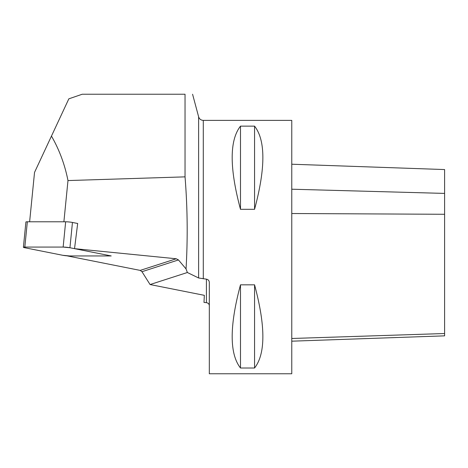 <?xml version="1.0" encoding="UTF-8"?>
<svg xmlns="http://www.w3.org/2000/svg" width="468" height="468" viewBox="0 0 468 468"><rect width="100%" height="100%" fill="white"/><g stroke="black" fill="none" stroke-linecap="round" stroke-linejoin="round"><path stroke-width="0.7" d="M185.035 176.863L67.983 180.566C64.812 164.543 59.307 149.719 51.462 136.089L68.837 98.83L82.216 94.238L185.035 94.238L185.035 176.863C187.504 207.523 187.844 238.206 186.042 268.907L187.364 272.511L198.625 277.986L206.417 279.162C208.248 279.548 209.214 280.648 209.319 282.467L209.319 373.762L291.769 373.762L291.769 120.381L203.287 120.381L203.287 278.84M111.214 255.949L74.535 248.66L176.243 258.769L178.466 259.933L141.979 271.703L140.195 270.399L67.515 255.949L111.214 255.949M186.042 268.907L178.466 259.933M67.983 180.566L63.888 221.779M77.097 223.376L77.682 223.435L74.535 248.654M51.462 136.089L34.533 172.399L29.624 221.779M187.364 272.511L150.07 284.544L204.34 295.331L203.989 302.422L206.417 302.656L206.417 279.162M209.319 305.715C209.214 304.03 208.242 303.012 206.417 302.656M254.563 368.006L240.488 368.006C229.419 353.831 229.419 326.108 240.488 284.831L254.563 284.831C265.631 326.108 265.631 353.831 254.563 368.006L254.563 284.831M254.563 209.313L240.488 209.313C229.419 168.035 229.419 140.312 240.488 126.138L254.563 126.138C265.631 140.312 265.631 168.035 254.563 209.313L254.563 126.138M150.07 284.544L141.979 271.703M291.769 164.221L444.6 169.556L444.6 335.849L291.769 341.184M240.488 209.313L240.488 126.138M240.488 368.006L240.488 284.831M109.296 255.569L109.278 255.762A4.826 0.474 -174.3 0 1 107.851 255.955L69.533 255.955A4.826 0.474 -174.3 0 1 62.741 255.288L24.792 247.742A4.826 0.474 -174.3 0 1 23.4 247.268A4.826 0.474 -174.3 0 1 24.822 247.069L63.145 247.069L65.66 221.779A4.826 0.474 5.7 0 1 72.452 222.452L77.67 223.488M72.452 222.452L69.937 247.742L107.886 255.288A4.826 0.474 -174.3 0 1 109.278 255.762M23.4 247.268L25.915 221.972A4.826 0.474 5.7 0 1 27.337 221.779L65.66 221.779M69.937 247.742A4.826 0.474 -174.3 0 0 63.145 247.069M62.741 255.288L24.792 247.742C22.967 247.338 22.979 247.116 24.822 247.069L63.145 247.069L69.937 247.742L107.886 255.288C109.705 255.692 109.693 255.914 107.851 255.955L69.533 255.955L62.741 255.288M198.625 277.986L198.625 116.807L192.576 94.238M140.195 270.399L176.243 258.769M291.769 338.487L444.6 333.526M291.769 213.519L444.6 214.28M291.769 189.212L444.6 193.407M27.337 221.779L24.822 247.069M198.625 116.807C199.374 119.047 200.924 120.241 203.287 120.381"/></g></svg>
